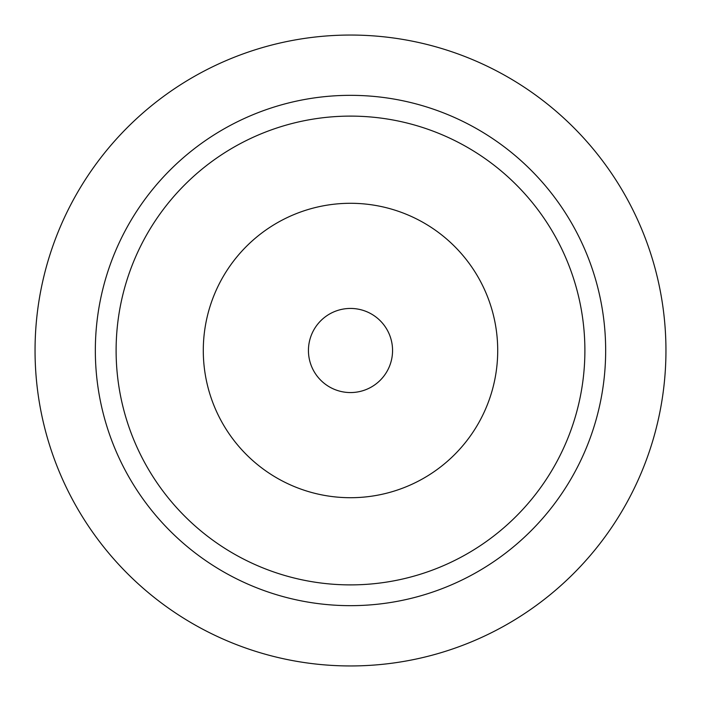 <?xml version="1.0" encoding="UTF-8"?>
<svg xmlns="http://www.w3.org/2000/svg" width="701" height="701" viewBox="0 0 701 701"><rect width="100%" height="100%" fill="white"/><g stroke="black" fill="none" stroke-linecap="round" stroke-linejoin="round"><path stroke-width="1.05" d="M350.5 665.95A315.45 315.45 0 0 0 665.95 350.5A315.45 315.45 0 0 0 350.5 35.05A315.45 315.45 0 0 0 35.05 350.5A315.45 315.45 0 0 0 350.5 665.95M350.5 308.44A42.06 42.06 0 0 0 308.44 350.5A42.06 42.06 0 0 0 350.5 392.56A42.06 42.06 0 0 0 392.56 350.5A42.06 42.06 0 0 0 350.5 308.44M350.5 203.29A147.21 147.21 0 0 0 203.29 350.5A147.21 147.21 0 0 0 350.5 497.71A147.21 147.21 0 0 0 497.71 350.5A147.21 147.21 0 0 0 350.5 203.29M350.5 605.664A255.164 255.164 0 0 0 605.664 350.5A255.164 255.164 0 0 0 350.5 95.336A255.164 255.164 0 0 0 95.336 350.5A255.164 255.164 0 0 0 350.5 605.664M350.5 584.888A234.388 234.388 0 0 0 584.888 350.5A234.388 234.388 0 0 0 350.5 116.112A234.388 234.388 0 0 0 116.112 350.5A234.388 234.388 0 0 0 350.5 584.888"/></g></svg>

